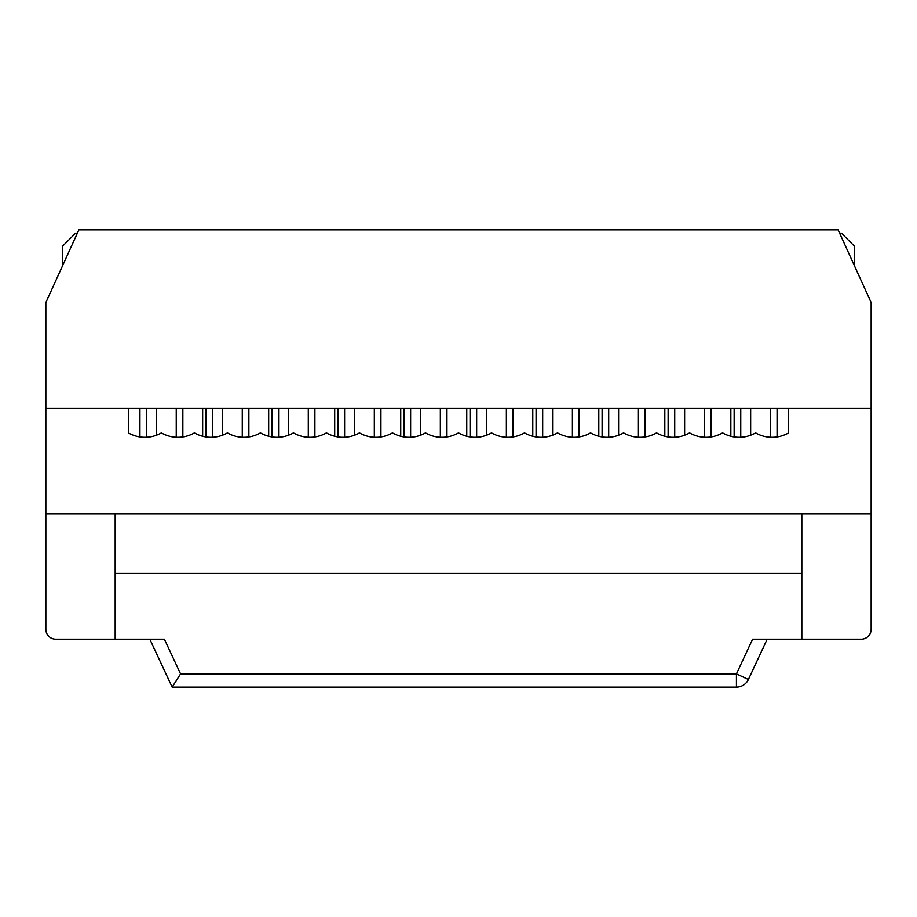 <?xml version="1.0" encoding="UTF-8"?>
<svg xmlns="http://www.w3.org/2000/svg" width="917" height="917" viewBox="0 0 917 917"><rect width="100%" height="100%" fill="white"/><g stroke="black" fill="none" stroke-linecap="round" stroke-linejoin="round"><path stroke-width="1.38" d="M139.934 408.157L139.934 436.962M146.537 437.294L146.537 408.157M205.958 408.157L205.958 436.962M212.561 437.294L212.561 408.157M271.982 408.157L271.982 436.962M278.585 437.294L278.585 408.157M202.657 436.286L202.657 408.157M156.44 408.157L156.44 435.254M176.247 437.294L176.247 408.157M182.85 408.157L182.85 436.962M268.681 436.286L268.681 408.157M222.464 408.157L222.464 435.254M242.271 437.294L242.271 408.157M248.874 408.157L248.874 436.962M334.705 436.286L334.705 408.157M288.488 408.157L288.488 435.254M308.295 437.294L308.295 408.157M314.898 408.157L314.898 436.962M338.006 408.157L338.006 436.962M344.609 437.294L344.609 408.157M400.729 436.286L400.729 408.157M354.512 408.157L354.512 435.254M374.319 437.294L374.319 408.157M380.922 408.157L380.922 436.962M404.03 408.157L404.03 436.962M410.633 437.294L410.633 408.157M466.753 436.286L466.753 408.157M420.536 408.157L420.536 435.254M440.343 437.294L440.343 408.157M446.946 408.157L446.946 436.962M470.054 408.157L470.054 436.962M476.657 437.294L476.657 408.157M532.777 436.286L532.777 408.157M486.56 408.157L486.56 435.254M506.367 437.294L506.367 408.157M512.97 408.157L512.97 436.962M536.078 408.157L536.078 436.962M542.681 437.294L542.681 408.157M598.801 436.286L598.801 408.157M552.584 408.157L552.584 435.254M572.391 437.294L572.391 408.157M578.994 408.157L578.994 436.962M602.102 408.157L602.102 436.962M608.705 437.294L608.705 408.157M664.825 436.286L664.825 408.157M618.608 408.157L618.608 435.254M638.415 437.294L638.415 408.157M645.018 408.157L645.018 436.962M668.126 408.157L668.126 436.962M674.729 437.294L674.729 408.157M730.849 436.286L730.849 408.157M684.632 408.157L684.632 435.254M704.439 437.294L704.439 408.157M711.042 408.157L711.042 436.962M734.15 408.157L734.15 436.962M740.753 437.294L740.753 408.157M750.656 408.157L750.656 435.254M770.463 437.294L770.463 408.157M777.066 408.157L777.066 436.962M45.85 302.518L45.85 408.157L871.15 408.157L871.15 302.518L838.138 229.892L78.862 229.892L45.85 302.518M854.644 266.205L854.644 246.398L841.439 233.193L839.64 233.193M871.15 408.157L788.62 408.157L788.62 432.916A33.012 33.012 0 0 1 755.608 432.916A33.012 33.012 0 0 1 722.596 432.916A33.012 33.012 0 0 1 689.584 432.916A33.012 33.012 0 0 1 656.572 432.916A33.012 33.012 0 0 1 623.56 432.916A33.012 33.012 0 0 1 590.548 432.916A33.012 33.012 0 0 1 557.536 432.916A33.012 33.012 0 0 1 524.524 432.916A33.012 33.012 0 0 1 491.512 432.916A33.012 33.012 0 0 1 458.5 432.916A33.012 33.012 0 0 1 425.488 432.916A33.012 33.012 0 0 1 392.476 432.916A33.012 33.012 0 0 1 359.464 432.916A33.012 33.012 0 0 1 326.452 432.916A33.012 33.012 0 0 1 293.44 432.916A33.012 33.012 0 0 1 260.428 432.916A33.012 33.012 0 0 1 227.416 432.916A33.012 33.012 0 0 1 194.404 432.916A33.012 33.012 0 0 1 161.392 432.916A33.012 33.012 0 0 1 128.38 432.916L128.38 408.157L45.85 408.157L45.85 513.795L871.15 513.795L871.15 408.157M77.36 233.193L75.561 233.193L62.356 246.398L62.356 266.205M115.175 513.795L45.85 513.795L45.85 629.337A9.904 9.904 0 0 0 55.754 639.241L115.175 639.241L115.175 513.795M149.838 639.241L172.155 687.108L149.838 639.241M115.175 639.241L164.407 639.241L180.569 673.903L172.155 687.108L736.431 687.108L172.155 687.108M871.15 513.795L801.825 513.795L801.825 639.241L861.246 639.241A9.904 9.904 0 0 0 871.15 629.337L871.15 513.795M180.569 673.903L736.431 673.903L736.431 687.108A13.205 13.205 0 0 0 748.398 679.486L736.431 673.903L752.593 639.241L801.825 639.241M736.431 687.108A13.205 13.205 0 0 0 748.398 679.486L767.162 639.241M801.825 573.217L115.175 573.217"/></g></svg>
